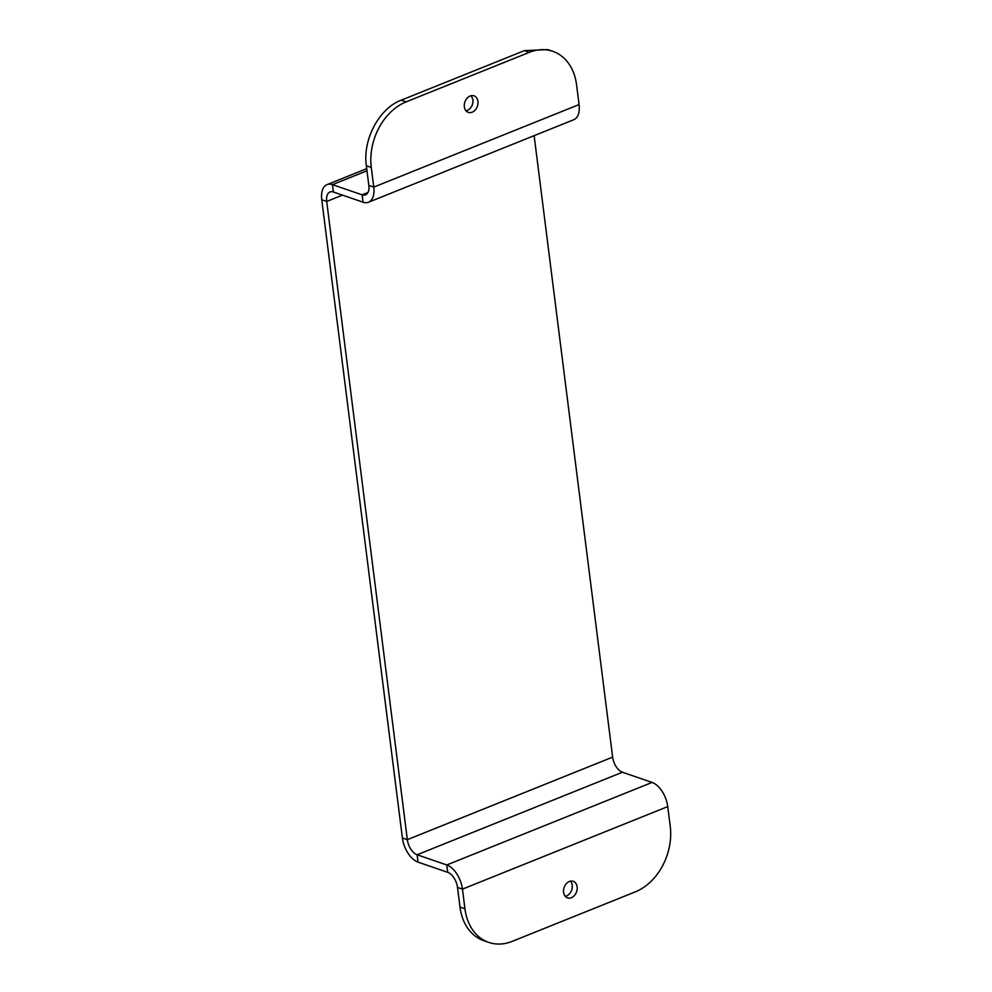 <?xml version="1.0" encoding="UTF-8"?>
<svg xmlns="http://www.w3.org/2000/svg" width="992" height="992" viewBox="0 0 992 992"><rect width="100%" height="100%" fill="white"/><g stroke="black" fill="none" stroke-linecap="round" stroke-linejoin="round"><path stroke-width="1.49" d="M342.451 195.126L326.703 201.463L407.328 839.666A13.256 7.304 -111.9 0 0 417.124 854.769L622.43 772.235L652.091 782.428A21.204 11.681 68.1 0 1 667.752 806.595L670.232 826.237A53.022 39.953 109 0 1 635.376 891.833L512.194 941.358A53.022 39.953 109 0 1 488.771 942.4A53.022 39.953 109 0 1 464.938 908.771L462.458 889.13A21.204 11.681 -111.9 0 0 446.784 864.962L447.714 872.328A13.256 7.304 68.1 0 1 457.51 887.431L459.99 907.072A53.022 39.953 109 0 0 483.823 940.701L488.771 942.4M577.146 886.873A8.742 6.597 109 0 0 573.215 881.318A8.742 6.597 109 0 0 569.358 881.491A8.742 6.597 109 0 0 563.605 892.316A8.742 6.597 109 0 0 567.536 897.872A8.742 6.597 109 0 0 571.404 897.698A8.742 6.597 109 0 0 577.146 886.873M565.291 896.334A8.742 6.597 109 0 0 566.457 895.999A8.742 6.597 109 0 0 572.21 885.174A8.742 6.597 109 0 0 570.512 881.144M447.714 872.328L418.054 862.135A21.204 11.681 -111.9 0 1 402.392 837.967L321.768 199.764A21.204 11.681 68.1 0 1 327.038 184.611A21.204 11.681 68.1 0 1 332.469 184.648L362.13 194.841A13.256 7.304 -111.9 0 0 365.527 194.866A13.256 7.304 -111.9 0 0 368.826 185.405L366.346 165.763L371.281 167.462L373.761 187.104L579.068 104.569A21.204 11.681 68.1 0 1 573.798 119.722L368.491 202.244A21.204 11.681 -111.9 0 0 373.761 187.104L368.826 185.405M418.054 862.135L417.124 854.769L446.784 864.962L652.091 782.428M622.43 772.235A13.256 7.304 68.1 0 1 612.634 757.132L534.13 135.668M321.768 199.764L326.703 201.463A13.256 7.304 68.1 0 1 330.001 191.989A13.256 7.304 68.1 0 1 333.399 192.014L363.06 202.207A21.204 11.681 -111.9 0 0 368.491 202.244M579.068 104.569L576.588 84.928A53.022 39.953 109 0 0 552.755 51.299A53.022 39.953 109 0 0 529.331 52.34L406.15 101.866L401.202 100.167C379.18 108.314 362.464 139.76 366.346 165.763M401.202 100.167L524.384 50.642L529.331 52.34M552.755 51.299L547.807 49.6L524.384 50.642M466.066 110.856L467.22 110.509C471.274 108.376 473.196 104.768 472.973 99.684L471.287 95.666M464.368 106.826A8.742 6.597 109 0 0 468.298 112.381A8.742 6.597 109 0 0 472.167 112.208A8.742 6.597 109 0 0 477.921 101.382A8.742 6.597 109 0 0 473.99 95.827A8.742 6.597 109 0 0 470.121 96.001A8.742 6.597 109 0 0 464.368 106.826M406.15 101.866A53.022 39.953 109 0 0 371.281 167.462M459.99 907.072L464.938 908.771M457.51 887.431L462.458 889.13L667.752 806.595M612.634 757.132L407.328 839.666L402.392 837.967M333.399 192.014L332.469 184.648L366.978 170.785M363.06 202.207L362.13 194.841L367.958 192.498M366.705 168.665L327.038 184.611"/></g></svg>
